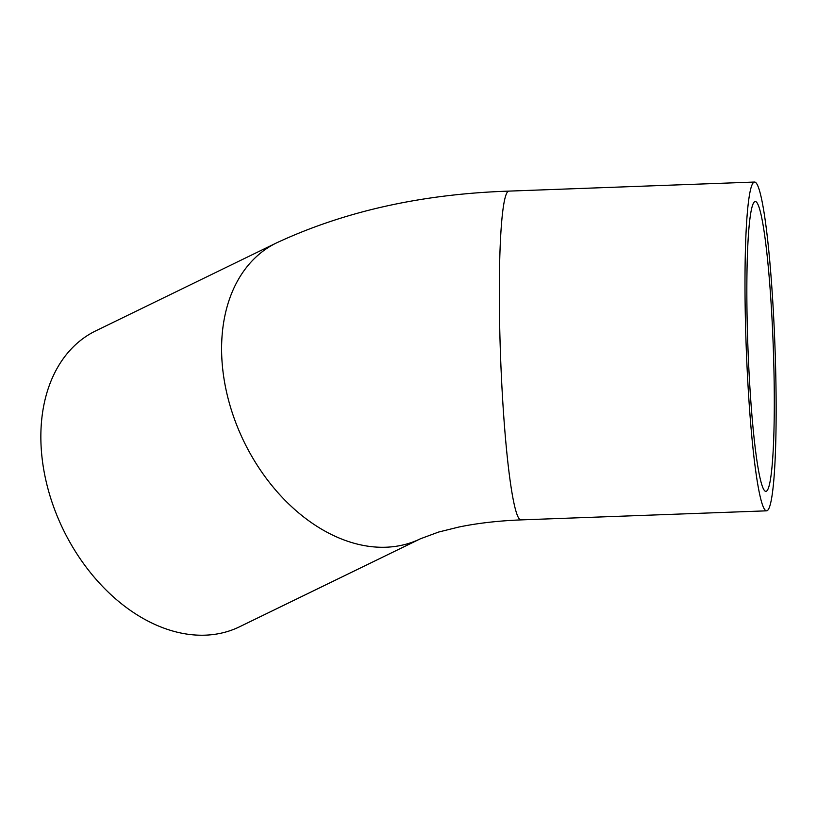 <?xml version="1.0" encoding="UTF-8"?>
<svg xmlns="http://www.w3.org/2000/svg" width="817" height="817" viewBox="0 0 817 817"><rect width="100%" height="100%" fill="white"/><g stroke="black" fill="none" stroke-linecap="round" stroke-linejoin="round"><path stroke-width="1.23" d="M276.432 242.945A164.503 116.116 -115.9 0 0 221.591 348.43A164.503 116.116 -115.9 0 0 289.33 504.518A164.503 116.116 -115.9 0 0 420.398 538.791L239.647 626.741A164.503 116.116 -115.9 0 1 108.59 592.468A164.503 116.116 -115.9 0 1 40.85 436.38A164.503 116.116 -115.9 0 1 95.691 330.895L276.432 242.945C344.386 211.297 421.858 194.017 508.848 191.117A164.503 14.369 87.9 0 0 499.33 289.443A164.503 14.369 87.9 0 0 520.98 519.898L766.632 510.829A164.503 14.369 87.9 0 0 776.15 412.503A164.503 14.369 87.9 0 0 754.499 182.048A164.503 14.369 87.9 0 0 746.207 346.97A164.503 14.369 87.9 0 0 766.632 510.829M774.302 404.67A145.018 12.664 87.9 0 0 755.214 201.523A145.018 12.664 87.9 0 0 747.912 346.908A145.018 12.664 87.9 0 0 765.917 491.354A145.018 12.664 87.9 0 0 774.302 404.67M420.398 538.791L438.647 532.041L458.725 527.067C477.261 523.217 498.013 520.827 520.98 519.898M508.848 191.117L754.499 182.048"/></g></svg>
